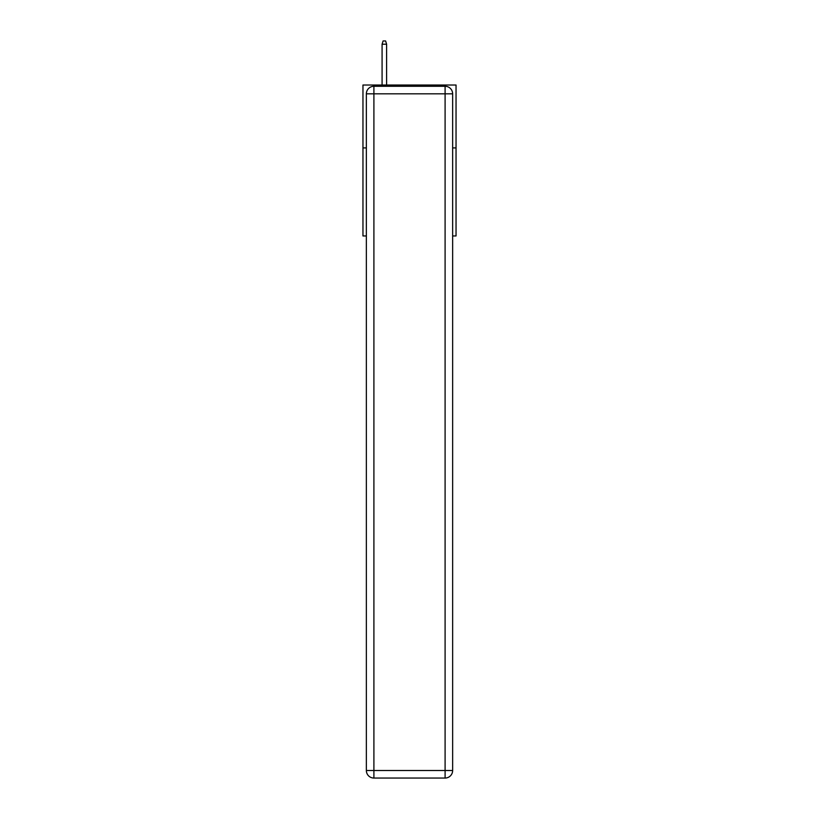 <?xml version="1.0" encoding="UTF-8"?>
<svg xmlns="http://www.w3.org/2000/svg" width="819" height="819" viewBox="0 0 819 819"><rect width="100%" height="100%" fill="white"/><g stroke="black" fill="none" stroke-linecap="round" stroke-linejoin="round"><path stroke-width="1.23" d="M366.359 147.911L362.96 147.911L362.96 85.022L456.04 85.022L456.04 235.954L452.641 235.954M362.96 147.911L362.96 235.954L366.359 235.954M456.04 147.911L452.641 147.911M373.904 86.282L445.096 86.282A7.545 7.545 0 0 1 452.641 93.827L452.641 770.505A7.545 7.545 0 0 1 445.096 778.05L373.904 778.05L373.904 770.505L445.096 770.505L445.096 93.827L373.904 93.827L373.904 770.505L366.359 770.505L366.359 93.827L373.904 93.827L373.904 86.282A7.545 7.545 0 0 0 366.359 93.827A7.545 7.545 0 0 1 373.904 86.282M366.359 770.505A7.545 7.545 0 0 0 373.904 778.05A7.545 7.545 0 0 1 366.359 770.505M386.609 85.022L386.609 44.216L382.084 44.216L382.084 85.022M382.084 44.216L383.087 40.95L385.606 40.95L386.609 44.216M445.096 778.05A7.545 7.545 0 0 0 452.641 770.505L445.096 770.505L445.096 778.05M452.641 93.827A7.545 7.545 0 0 0 445.096 86.282L445.096 93.827L452.641 93.827"/></g></svg>
